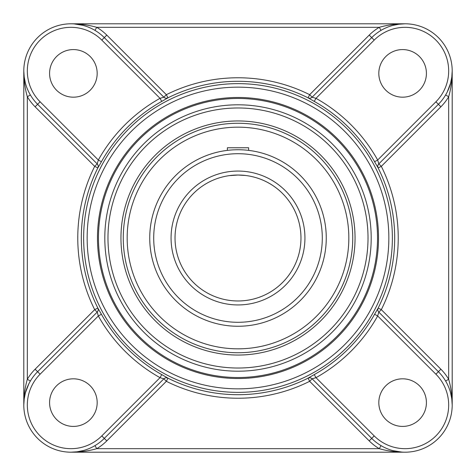 <?xml version="1.0" encoding="UTF-8"?>
<svg xmlns="http://www.w3.org/2000/svg" width="476" height="476" viewBox="0 0 476 476"><rect width="100%" height="100%" fill="white"/><g stroke="black" fill="none" stroke-linecap="round" stroke-linejoin="round"><path stroke-width="0.71" d="M98.472 238A139.528 139.528 0 0 1 238 98.472A139.528 139.528 0 0 1 377.527 238A139.528 139.528 0 0 1 238 377.527A139.528 139.528 0 0 1 98.472 238M378.521 238A140.521 140.521 0 0 0 167.742 116.305A140.521 140.521 0 0 0 167.742 359.695A140.521 140.521 0 0 0 378.521 238M238 104.803A133.197 133.197 0 0 0 104.803 238A133.197 133.197 0 0 0 238 371.197A133.197 133.197 0 0 0 371.197 238A133.197 133.197 0 0 0 238 104.803M392.878 25.401L398.936 24.199L405.046 23.8C396.151 23.776 387.559 24.954 379.259 27.328L381.05 30.363M405.046 23.8L70.954 23.8C79.849 23.776 88.441 24.954 96.741 27.328L379.259 27.328A50.676 50.676 0 0 0 369.209 35.117L371.708 37.61L312.119 97.199L315.975 98.33L314.255 101.406A156.437 156.437 0 0 1 374.594 161.745L378.146 167.951L381.318 166.35L440.883 106.791A50.676 50.676 0 0 0 448.672 96.741L445.637 94.95M97.086 312.226L37.61 371.708L35.117 369.209A50.676 50.676 0 0 0 27.328 379.259L30.363 381.05M25.401 83.121L24.199 77.064L23.8 70.954C23.776 79.849 24.954 88.441 27.328 96.741L27.328 379.259C24.954 387.559 23.776 396.151 23.8 405.046L24.199 398.936L25.407 392.849L28.804 383.912M83.121 450.599L77.064 451.801L70.954 452.2C79.849 452.224 88.441 451.046 96.741 448.672A50.676 50.676 0 0 0 106.791 440.883L166.35 381.318L167.951 378.146L161.745 374.594A156.437 156.437 0 0 1 101.406 314.255L98.33 315.975L97.199 312.119A3.528 3.522 45 0 0 97.854 308.049L94.682 309.65L35.117 369.209M35.117 106.791L94.682 166.35L97.854 167.951L101.406 161.745A156.437 156.437 0 0 1 161.745 101.406L160.025 98.33L163.881 97.199L104.292 37.61A47.154 47.154 0 0 0 23.8 70.954A47.154 47.154 0 0 0 37.61 104.292L35.117 106.791A50.676 50.676 0 0 1 27.328 96.741L30.363 94.95M101.406 314.255L97.854 308.049A156.705 156.705 0 0 1 97.836 167.927A3.528 3.522 135 0 0 97.199 163.881L98.33 160.025L40.103 101.799L37.61 104.292A47.154 47.154 0 0 1 23.8 70.954L23.8 405.046A47.154 47.154 0 0 0 104.292 438.39L163.881 378.801L160.025 377.67L161.745 374.594M94.95 30.363L96.741 27.328A50.676 50.676 0 0 1 106.791 35.117L166.35 94.682L167.927 97.836A156.705 156.705 0 0 1 308.073 97.836L314.255 101.406M74.262 23.919L82.836 25.323M381.05 445.637L379.259 448.672L96.741 448.672L94.95 445.637M70.954 452.2L405.046 452.2C396.151 452.224 387.559 451.046 379.259 448.672A50.676 50.676 0 0 1 369.209 440.883L309.65 381.318L308.073 378.164A156.705 156.705 0 0 1 167.927 378.164A3.528 3.522 45 0 0 163.881 378.801M450.599 392.878L451.801 398.936L452.2 405.046C452.224 396.151 451.046 387.559 448.672 379.259L448.672 96.741C451.046 88.441 452.224 79.849 452.2 70.954L451.801 77.064L450.593 83.151L447.196 92.088M378.914 163.774L378.801 163.881A3.528 3.522 -135 0 0 378.146 167.951A156.705 156.705 0 0 1 378.164 308.073L374.594 314.255A156.437 156.437 0 0 1 314.255 374.594L308.049 378.146A3.528 3.522 -45 0 1 312.119 378.801L371.708 438.39A47.154 47.154 0 0 0 438.39 438.39A47.154 47.154 0 0 0 438.39 371.708L378.801 312.119L377.67 315.975L374.594 314.255M378.801 163.881L438.39 104.292A47.154 47.154 0 0 0 438.39 37.61A47.154 47.154 0 0 0 371.708 37.61L374.201 40.103A43.625 43.625 0 0 1 435.897 40.103A43.625 43.625 0 0 1 435.897 101.799L377.67 160.025L378.801 163.881M369.209 440.883L371.708 438.39A47.154 47.154 0 0 0 438.39 438.39A47.154 47.154 0 0 0 438.39 371.708L440.883 369.209A50.676 50.676 0 0 1 448.672 379.259L445.637 381.05M452.2 405.046L452.2 70.954M401.738 452.081L393.164 450.677M238 120.952A117.048 117.048 0 0 0 120.952 238A117.048 117.048 0 0 0 238 355.048A117.048 117.048 0 0 0 355.048 238A117.048 117.048 0 0 0 238 120.952M440.883 369.209L381.318 309.65L378.146 308.049A3.528 3.522 -45 0 0 378.801 312.119M369.209 35.117L309.65 94.682L308.049 97.854A3.528 3.522 -135 0 0 312.119 97.199M161.745 101.406L167.951 97.854A3.528 3.522 135 0 1 163.881 97.199M314.255 374.594L315.975 377.67L312.119 378.801M106.791 35.117L101.799 40.103L160.025 98.33A159.96 159.96 0 0 0 98.33 160.025L101.406 161.745M37.61 104.292L97.086 163.774M374.594 161.745L377.67 160.025A159.96 159.96 0 0 0 315.975 98.33L374.201 40.103M40.103 374.201L98.33 315.975A159.96 159.96 0 0 0 160.025 377.67L101.799 435.897A43.625 43.625 0 0 1 40.103 435.897A43.625 43.625 0 0 1 40.103 374.201L37.61 371.708A47.154 47.154 0 0 0 23.8 405.046M402.619 97.181A23.8 23.8 0 0 1 378.819 73.381A23.8 23.8 0 0 1 402.619 49.581A23.8 23.8 0 0 1 426.419 73.381A23.8 23.8 0 0 1 402.619 97.181M97.181 73.381A23.8 23.8 0 0 1 73.381 97.181A23.8 23.8 0 0 1 49.581 73.381A23.8 23.8 0 0 1 73.381 49.581A23.8 23.8 0 0 1 97.181 73.381M378.819 402.619A23.8 23.8 0 0 1 402.619 378.819A23.8 23.8 0 0 1 426.419 402.619A23.8 23.8 0 0 1 402.619 426.419A23.8 23.8 0 0 1 378.819 402.619M73.381 378.819A23.8 23.8 0 0 1 97.181 402.619A23.8 23.8 0 0 1 73.381 426.419A23.8 23.8 0 0 1 49.581 402.619A23.8 23.8 0 0 1 73.381 378.819M248.633 150.38L248.633 147.768L227.367 147.768L227.367 150.38M238 127.169A110.831 110.831 0 0 0 127.169 238A110.831 110.831 0 0 0 238 348.831A110.831 110.831 0 0 0 348.831 238A110.831 110.831 0 0 0 238 127.169M229.194 175.65L238 175.031L245.515 175.477M247.8 175.799L247.8 175.799A62.969 62.969 0 0 0 247.05 175.68M248.43 175.9L248.115 175.846M300.969 238A62.969 62.969 0 0 1 206.513 292.532A62.969 62.969 0 0 1 206.513 183.468A62.969 62.969 0 0 1 300.969 238A62.969 62.969 0 0 1 206.513 292.532A62.969 62.969 0 0 1 206.513 183.468A62.969 62.969 0 0 1 300.969 238M326.238 235.953L326.262 238A88.262 88.262 0 0 0 238 149.738A88.262 88.262 0 0 0 149.738 238A88.262 88.262 0 0 0 238 326.262A88.262 88.262 0 0 0 326.262 238A88.262 88.262 0 0 0 238 149.738A88.262 88.262 0 0 0 149.738 238A88.262 88.262 0 0 0 238 326.262A88.262 88.262 0 0 0 326.262 238L326.238 240.047M325.62 248.627L325.792 247.05M238 175.031A62.969 62.969 0 0 1 240.053 175.061M247.823 175.799A62.969 62.969 0 0 1 300.778 242.927A62.969 62.969 0 0 1 238 300.969M238 87.156A150.844 150.844 0 0 1 368.638 313.422A150.844 150.844 0 0 1 107.362 313.422A150.844 150.844 0 0 1 238 87.156M167.927 97.836A3.528 3.522 135 0 1 163.857 97.175L166.35 94.682A160.233 160.233 0 0 1 309.65 94.682L312.143 97.175A3.528 3.522 -135 0 1 308.073 97.836M97.836 308.073A3.528 3.522 45 0 1 97.175 312.143L94.682 309.65A160.233 160.233 0 0 1 94.682 166.35L97.175 163.857A3.528 3.522 135 0 1 97.836 167.927M106.791 440.883L101.799 435.897M308.073 378.164A3.528 3.522 -45 0 1 312.143 378.825L309.65 381.318A160.233 160.233 0 0 1 166.35 381.318L163.857 378.825A3.528 3.522 45 0 1 167.927 378.164M435.897 101.799L440.883 106.791M378.164 167.927A3.528 3.522 -135 0 1 378.825 163.857L381.318 166.35A160.233 160.233 0 0 1 381.318 309.65L378.825 312.143A3.528 3.522 -45 0 1 378.164 308.073M238 107.981A130.019 130.019 0 0 1 350.604 303.01A130.019 130.019 0 0 1 125.396 303.01A130.019 130.019 0 0 1 238 107.981M238 83.633A154.367 154.367 0 0 0 83.633 238A154.367 154.367 0 0 0 238 392.367A154.367 154.367 0 0 0 392.367 238A154.367 154.367 0 0 0 238 83.633M40.103 101.799A43.625 43.625 0 0 1 40.103 40.103A43.625 43.625 0 0 1 101.799 40.103M371.708 438.39L374.201 435.897L315.975 377.67A159.96 159.96 0 0 0 377.67 315.975L435.897 374.201L438.39 371.708M435.897 374.201A43.625 43.625 0 0 1 435.897 435.897A43.625 43.625 0 0 1 374.201 435.897M304.938 238A66.938 66.938 0 0 0 204.531 180.029A66.938 66.938 0 0 0 204.531 295.971A66.938 66.938 0 0 0 304.938 238M322.294 238A84.294 84.294 0 0 1 238 322.294A84.294 84.294 0 0 1 153.706 238A84.294 84.294 0 0 1 238 153.706A84.294 84.294 0 0 1 322.294 238M123.266 238A114.734 114.734 0 0 1 238 123.266A114.734 114.734 0 0 1 352.734 238A114.734 114.734 0 0 1 238 352.734A114.734 114.734 0 0 1 123.266 238"/></g></svg>

